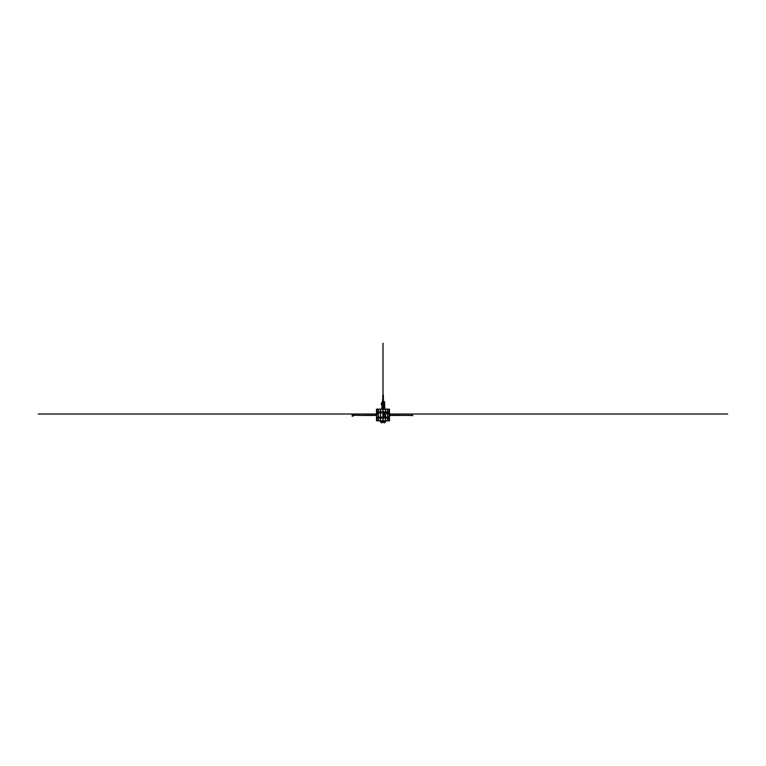 <?xml version="1.0" encoding="UTF-8"?>
<svg xmlns="http://www.w3.org/2000/svg" width="766" height="766" viewBox="0 0 766 766"><rect width="100%" height="100%" fill="white"/><g stroke="black" fill="none" stroke-linecap="round" stroke-linejoin="round"><path stroke-width="1.15" d="M383.967 413.851L383.259 414.588L383.259 413.851L384.092 414.033M377.944 414.013L38.319 413.975L377.944 414.013M380.999 420.86L380.664 422.181L381.975 422.88L382.665 422.181L381.679 422.88L380.999 420.86M383 412.903L383 414.598L383 412.903L380.52 412.903L380.52 417.116L376.996 417.116L377.006 414.052L376.508 417.863L385.49 417.863L385.48 412.903L376.441 412.826L376.441 409.149L376.508 413.975L376.939 409.149L377.006 412.903L376.508 412.903L377.006 413.975L376.939 412.826L378.356 412.826L378.356 409.149L378.414 417.116L378.414 412.903L377.006 412.903L380.491 412.826L380.491 409.149L380.52 412.903L378.414 412.903L383 412.826L383 409.149L383 412.903L385.48 412.903L385.48 417.116L383 417.116L383 416.082L383 417.116L380.51 417.116L380.52 412.903L383 412.903M383.661 416.627L383.843 415.881L383.661 416.627M385.327 422.181L385.336 421.156L383.393 420.86L385.336 421.156L384.609 422.698L385.327 422.181L383.67 422.181L384.025 422.88L383.335 422.181L383.67 421.156L383.67 422.181L385.327 422.181M376.508 414.052L376.508 415.153L376.508 414.052M389.492 412.903L389.492 413.975L389.492 412.903L388.994 413.975L388.994 412.903L387.586 412.903L387.586 413.975L387.586 412.903L385.48 412.903L385.509 409.149L387.644 409.149L387.644 412.826L383 412.826L389.492 412.903L389.061 409.149L389.559 409.149L389.559 412.826L389.559 409.149L389.061 409.149L389.061 412.826L387.644 412.826L387.644 409.149L389.061 409.149L385.509 409.149L385.509 412.826L389.492 412.903M389.492 414.052L389.492 415.153L389.492 414.052M389.492 415.603L389.492 417.116L389.492 415.603M388.994 414.052L388.994 417.116L383 417.116L383 417.863L383 417.116L380.51 417.116L380.51 417.863L380.51 417.116L378.404 417.116L378.404 417.863L378.404 417.116L376.996 417.116L376.996 417.863L376.508 417.116L376.441 420.86L389.559 420.86L389.061 420.86L389.061 417.93L389.559 417.93L388.994 414.052M389.53 412.75L389.53 412.012M389.53 411.936L389.53 409.226L389.08 411.936M376.441 409.149L385.509 409.149L383 409.149L382.502 407.349L383.019 409.149L376.441 409.149M376.92 412.012L376.451 412.75L376.92 412.012M376.451 409.226L376.92 411.936L376.451 409.226M378.318 412.012L376.977 412.012L376.977 412.75L378.318 412.75L378.318 412.012L376.977 412.012L376.987 412.75L378.318 412.75L376.977 412.75L376.977 412.012L378.318 412.012L378.318 412.75L376.987 412.75L376.987 412.012L378.318 412.012M376.977 409.226L376.977 411.936L378.318 411.936L378.318 409.226L376.977 409.226L376.987 411.936L378.318 411.936L376.977 411.936L376.977 409.226L378.318 409.226L378.318 411.936L376.987 411.936L376.987 409.226L378.318 409.226M380.424 412.012L378.423 412.012L378.423 412.75L380.424 412.75L380.424 412.012L378.423 412.012L378.423 412.75L380.424 412.75L378.433 412.75L380.424 412.75L380.424 412.012L378.433 412.012L378.433 412.75L378.433 412.012L380.424 412.012M378.423 409.226L378.423 411.936L380.424 411.936L380.424 409.226L378.423 409.226L380.424 409.226L380.424 411.936L378.423 411.936L378.423 409.226M382.923 412.012L380.558 412.012L380.558 412.75L382.923 412.75L382.923 412.012L380.558 412.012L380.568 412.75L382.923 412.75L380.558 412.75L380.558 412.012L382.923 412.012L382.923 412.75L380.568 412.75L380.568 412.012L382.923 412.012M380.558 409.226L380.558 411.936L382.923 411.936L382.923 409.226L380.558 409.226L380.568 411.936L382.923 411.936L380.558 411.936L380.558 409.226L382.923 409.226L382.923 411.936L380.568 411.936L380.568 409.226L382.923 409.226M387.567 412.75L385.576 412.75L387.577 412.75L387.577 412.012L385.576 412.012L385.576 412.75L387.577 412.75L387.577 412.012L385.576 412.012L387.567 412.012L387.567 412.75L387.567 412.012M387.567 411.936L387.567 409.226L385.576 409.226L385.576 411.936L387.577 411.936L387.577 409.226L385.576 409.226L387.577 409.226L387.577 411.936L385.576 411.936L387.567 411.936L387.567 409.226L385.576 409.226L385.576 411.936M389.023 412.012L387.682 412.012L387.682 412.75L389.023 412.75L389.023 412.012L387.682 412.012L389.013 412.012L389.023 412.75L387.682 412.75L389.013 412.75L389.013 412.012L389.013 412.75M389.013 411.936L389.013 409.226L387.682 409.226L387.682 411.936L389.023 411.936L389.023 409.226L387.682 409.226L389.023 409.226L389.023 411.936L389.013 409.226L387.682 409.226L387.682 411.936L389.013 411.936L387.682 411.936M385.442 412.012L383.077 412.012L383.077 412.75L385.442 412.75L385.442 412.012L383.077 412.012L385.432 412.012L385.442 412.75L383.077 412.75L385.432 412.75L385.432 412.012L385.432 412.75M385.432 411.936L385.432 409.226L383.077 409.226L383.077 411.936L385.442 411.936L385.442 409.226L383.077 409.226L385.442 409.226L385.442 411.936L385.432 409.226L383.077 409.226L383.077 411.936L385.432 411.936L383.077 411.936M389.08 418.006L389.549 420.783L389.53 418.006M376.939 420.86L376.441 420.86L376.441 417.93L376.939 417.93L376.939 420.86L376.939 417.93L378.356 417.93L378.356 420.86L376.939 420.86M376.92 420.783L376.451 418.006L376.92 420.783M378.318 420.783L378.318 418.006L376.977 418.006L376.977 420.783L378.318 420.783L376.977 420.783L376.977 418.006L376.987 420.783L378.318 420.783L378.318 418.006L376.977 418.006L378.318 418.006L376.987 418.006L376.987 420.783L378.318 420.783M380.491 420.86L378.356 420.86L378.356 417.93L380.491 417.93L380.491 420.86L380.491 417.93L383 417.93L383 420.86L380.491 420.86M380.424 420.783L380.424 418.006L378.423 418.006L378.423 420.783L380.424 420.783L378.423 420.783L378.423 418.006L380.424 418.006L380.424 420.783L378.433 420.783L380.424 420.783M382.923 420.783L382.923 418.006L380.558 418.006L380.558 420.783L382.923 420.783L380.558 420.783L380.558 418.006L380.568 420.783L382.923 420.783L382.923 418.006L380.558 418.006L382.923 418.006L380.568 418.006L380.568 420.783L382.923 420.783M385.509 420.86L383 420.86L383 417.93L385.509 417.93L385.509 420.86L385.509 417.93L387.644 417.93L387.644 420.86L385.509 420.86M383.077 420.783L385.442 420.783L385.442 418.006L383.077 418.006L383.077 420.783L385.442 420.783L385.432 418.006L383.077 418.006L385.432 418.006L385.442 420.783L383.077 420.783L383.077 418.006M385.576 418.006L387.577 418.006L387.577 420.783L387.577 418.006L385.576 418.006L385.576 420.783L387.577 420.783L385.576 420.783L385.576 418.006L387.567 418.006L387.567 420.783L387.567 418.006M389.061 420.86L387.644 420.86L387.644 417.93L389.061 417.93L389.061 420.86M387.682 420.783L389.023 420.783L389.023 418.006L387.682 418.006L387.682 420.783L389.023 420.783L389.013 418.006L387.682 418.006L389.013 418.006L389.023 420.783L387.682 420.783L387.682 418.006M383.077 412.75L383.077 412.012M385.432 420.783L385.432 418.006M387.586 414.052L387.586 417.116L387.586 414.052M378.433 411.936L380.424 411.936L378.433 411.936L378.433 409.226L378.433 411.936M380.424 409.226L378.433 409.226M378.433 418.006L378.433 420.783L378.433 418.006L380.424 418.006L378.433 418.006M376.47 411.936L376.47 409.226L376.47 411.936M376.47 418.006L376.47 420.783L376.47 418.006M389.08 412.75L389.08 412.012M387.682 412.75L387.682 412.012M389.013 420.783L389.013 418.006M385.576 412.75L385.576 412.012M385.576 420.783L387.567 420.783M389.492 417.116L389.559 417.93L389.004 417.116L389.061 417.93L387.644 417.93L389.004 417.863L387.596 417.863L387.596 417.116L387.644 417.93L383 417.93L385.49 417.863L385.49 417.116L389.492 417.116M376.508 417.863L376.996 417.863L376.508 417.863M376.996 417.863L378.404 417.863L376.996 417.863M383 417.93L380.491 417.93L383 417.93M378.404 417.863L380.51 417.863L378.404 417.863M382.78 415.153L383.22 416.082L383.259 413.851L383.479 414.588L385.442 414.588L385.442 413.851L384.197 413.937L385.442 413.851L385.442 414.588L382.78 414.598L383.22 416.082L382.78 415.153M384.025 422.88L383.335 422.028L384.063 422.88M383.335 420.86L383.335 421.635L383.335 420.86M385.039 416.627L385.039 415.881L383.843 415.881L383.843 416.627L385.039 416.627L385.039 415.881L383.843 415.881L383.843 416.627L385.039 416.627M382.665 420.86L382.665 422.181L382.665 420.86M383.22 415.076L382.78 414.598L383.22 415.076M382.981 395.103L382.981 343.12M382.837 395.141L382.837 401.518L382.837 395.141L383.373 395.141L382.837 395.141M382.703 401.556L383.67 401.518L382.703 401.556M382.914 401.959L383.488 402.093L382.54 401.959L382.904 403.108L382.904 401.959M381.19 404.209L381.918 403.816L381.956 404.333M381.755 403.797L381.315 404.41L381.918 404.209M381.803 404.017L382.09 402.657L381.803 404.017M382.224 401.556L381.545 403.797L382.282 401.556L382.224 404.257L382.272 401.633L381.545 403.797L382.119 401.633L381.583 403.797L382.33 401.556L383.823 401.633L382.531 404.257M384.168 401.633L384.053 402.38M383.89 403.079L383.957 402.59L383.89 403.079M384.015 402.217L384.092 401.633L384.015 402.217M384.388 404.257L383.871 402.265M382.464 404.257L383.756 401.633L382.464 404.257M383.91 404.257L383.862 401.633L384.532 404.257L383.852 401.633L383.804 404.257L383.737 401.805L384.542 401.633M383.986 404.955L384.465 407.282L384.379 405.75M382.186 405.865L381.525 404.534M384.446 405.875L383.843 404.333M382.454 405.645L382.962 405.08L382.454 405.645M382.454 405.683L383.019 405.08L382.847 404.333L382.454 405.549M382.186 405.664L381.573 404.41M381.506 404.41L382.186 405.788L381.506 404.41M383.718 404.333L381.841 404.257L382.387 404.333L382.215 407.349L382.167 404.257L383.709 404.257L382.387 404.257L383.709 404.333L382.358 405.894L383.795 404.333L382.368 405.961M381.707 409.149L382.167 405.827L382.138 407.282L384.762 407.282L384.628 404.333L383.785 404.333L382.397 405.951M384.302 407.349L384.12 409.149M382.071 407.694L381.918 408.489L382.071 407.694M384.216 409.149L384.321 407.349M382.148 407.646L381.813 409.149L382.148 407.646M381.88 409.149L382.138 407.991M382.569 407.349L383.086 409.149M382.923 407.091L382.923 406.497L383.747 407.091L382.435 407.091L383.029 406.162M382.588 409.149L382.588 407.809L382.588 409.149M381.679 409.149L382.224 404.333L382.11 409.149L382.004 405.817L381.937 407.349L384.781 407.349L384.858 409.149L384.771 407.349L382.291 407.349L382.244 409.149L382.291 407.282L384.781 407.349L384.609 404.333L383.795 404.333M382.627 401.518L382.856 395.103M382.282 401.633L384.542 401.556M383.469 403.108L383.469 404.257L383.488 403.108M384.072 403.108L383.709 404.257L384.628 404.257L384.044 404.257L384.072 403.108M381.209 403.912L382.215 404.41L381.209 403.912M383.019 405.08L382.454 405.511M382.205 405.08L382.014 404.41L382.186 405.08M383.986 404.687L383.172 405.08L383.986 404.687M383.737 401.824L383.804 404.257M384.302 404.333L384.369 405.281L384.312 404.333M384.379 405.693L384.455 407.282L384.379 405.693M382.483 404.333L382.454 405.721L382.483 404.333M382.454 405.894L382.416 407.282L382.454 405.894M384.57 409.149L384.475 407.349L384.561 409.149M384.628 404.257L384.475 401.633L384.609 404.257M382.416 401.633L382.358 404.257L382.416 401.633M382.55 401.633L382.493 404.132L382.713 401.959M382.272 402.198L382.215 404.257L382.272 402.198M384.254 403.175L384.178 401.633L384.254 403.175M383.029 407.091L383.067 406.497M382.368 401.633L383.642 401.556L382.368 401.633M384.36 409.149L384.465 407.349L384.36 409.149M381.727 403.797L382.272 402.093L381.717 403.797M383.163 401.518L383.144 395.103L382.847 396.223L383.402 395.85L383.402 396.424L382.847 396.798L383.402 396.424L383.402 396.999L382.847 397.372L383.402 396.999L383.402 397.573L382.847 397.937L383.402 397.573L383.402 398.138L382.847 398.512L383.402 398.138L383.402 398.713L382.847 399.086L383.402 398.713L383.402 399.287L382.847 399.661L383.402 399.287L383.402 399.862L382.847 400.225L383.402 399.862L383.402 400.426L382.847 400.8L383.402 400.426L383.402 401.001L382.847 401.374L383.402 401.001L383.373 401.518M383.029 343.12L383.038 395.103M727.681 414.052L613.738 413.975M386.792 414.052L613.71 413.994M38.319 414.052L377.944 414.052L38.319 414.052M366.847 415.459L354.016 415.268L366.828 415.469M366.655 415.402L354.016 415.268L366.655 415.383M352.226 416.139L353.203 416.091L352.082 416.091L353.059 416.091L352.829 415.44L353.021 416.053M353.059 414.665L352.082 414.665L353.059 414.665M352.264 415.383L353.643 415.383L352.264 415.383M353.021 415.316L352.829 414.703L352.829 415.316L352.829 414.703L353.643 415.306M399.201 415.268L389.923 415.383L399.172 415.469M399.345 415.402L411.984 415.488M411.984 415.402L399.345 415.373M412.357 415.153L412.817 415.746L412.357 415.153M380.826 421.434L380.482 421.836M382.962 395.103L382.962 343.12M384.082 402.485L384.178 401.815M382.579 404.257L383.718 401.92L383.766 404.257M382.196 405.578L381.612 404.41M382.129 408.201L381.928 409.149M383.124 409.149L382.607 407.349M382.071 408.479L382.071 409.149M383.929 407.388L383.929 409.149M383.077 407.091L383.077 406.497M382.971 409.149L382.454 407.349M382.148 407.435L381.774 409.149M382.397 405.788L383.68 404.333M383.709 401.633L382.425 404.257M383.986 402.112L384.053 401.633M38.319 413.975L377.944 413.975M366.77 415.488L376.077 415.488M376.077 415.268L366.77 415.268M352.226 416.034L352.829 416.034M352.226 414.617L353.059 414.617M352.264 415.306L352.829 415.306M352.264 415.45L352.829 415.45M353.643 415.45L353.021 415.45M352.226 414.722L352.829 414.722M399.23 415.268L389.923 415.268M389.923 415.488L399.23 415.488"/></g></svg>
